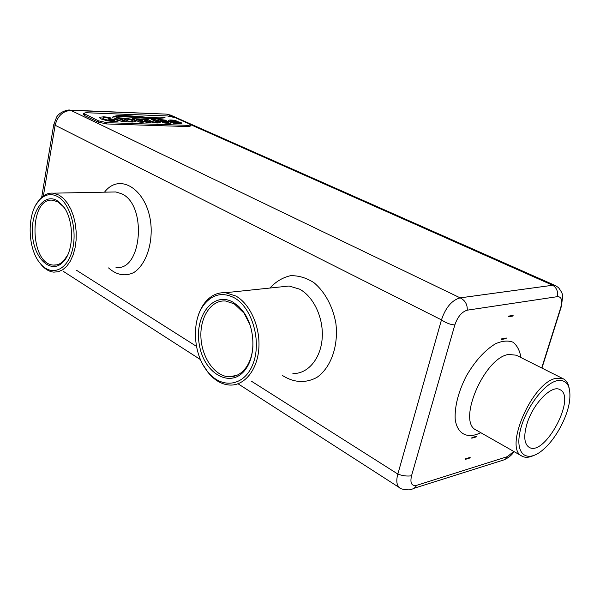 <?xml version="1.0" encoding="UTF-8"?>
<svg xmlns="http://www.w3.org/2000/svg" width="600" height="600" viewBox="0 0 600 600"><rect width="100%" height="100%" fill="white"/><g stroke="black" fill="none" stroke-linecap="round" stroke-linejoin="round"><path stroke-width="0.9" d="M83.287 114.36L84.308 115.433L98.198 122.1L106.597 123.953L188.438 126.593L190.403 126.038L190.597 125.085M188.685 125.377L190.642 124.823L189.36 123.93L175.282 117.69L167.572 115.98L85.957 112.71L83.468 113.34L98.43 120.802L106.83 122.655L188.685 125.377L188.438 126.593M173.415 117.023L167.475 114.382L170.55 115.102L166.425 114.127M561.45 306.142L562.658 296.205C562.852 294.405 561.457 291.532 558.48 287.595L555.375 285.57L552.705 285.255C556.493 287.587 558.12 291.375 557.595 296.625L467.265 310.178C461.85 311.775 457.71 316.688 454.838 324.923L411.518 475.808C409.928 483.09 411.607 486.27 416.58 485.355L507.472 456.607L513.735 451.425M190.47 124.59L552.705 285.255L460.162 297.862C451.905 300.127 445.673 307.462 441.465 319.882L55.133 125.25C57.57 115.988 62.805 111.03 70.83 110.385L69.72 110.108M467.257 310.178C467.49 304.44 465.12 300.337 460.17 297.862L70.83 110.385L165.788 114.097M112.485 117.18L112.718 117.36C119.903 113.123 154.567 120.157 164.977 117.675L164.85 117.502C153.157 119.49 118.155 112.5 112.485 117.18L112.74 117.24C119.925 112.995 154.59 120.038 165 117.555M116.73 117.442L116.873 117.615C125.1 115.267 148.343 119.475 160.17 118.942L160.072 118.778C147.637 119.047 123.442 114.57 116.73 117.442L116.895 117.488C125.123 115.14 148.365 119.355 160.192 118.823M99.382 117.578L100.913 118.927L107.025 120.765C112.523 121.605 116.31 121.672 118.387 120.96L115.163 119.302L107.895 118.852L110.032 119.865L113.618 119.797L114.87 120.39C113.093 121.222 103.493 119.752 102.675 118.125C103.448 117.285 106.102 117.352 110.618 118.312L109.898 117.337L103.77 116.828L99.623 117.218L99.405 117.69L100.935 118.792L107.047 120.637C112.545 121.477 116.333 121.545 118.41 120.833M102.66 118.065C103.92 117.435 106.567 117.555 110.595 118.44L110.985 118.373M110.257 119.828L114.667 120.435M107.895 118.852L110.325 119.873M154.755 119.722L151.545 119.498L157.365 122.025M147.382 119.445L143.947 119.22L149.183 121.38C154.305 123 157.972 123.398 160.192 122.558M139.545 122.062L143.183 122.392L139.53 120.81L141.87 120.892L146.76 122.392L150.84 122.528L144.322 120.945L145.657 120.57C144.12 119.535 141.765 118.972 138.593 118.898L132.18 118.657L139.74 122.145L143.205 122.265M132.18 118.657L139.718 122.047M144.705 121.042L145.635 120.705M146.572 122.302L150.84 122.528M139.83 120.945L146.692 122.295M119.58 118.403L126.93 121.837L132.795 122.032L135.968 121.373C134.1 119.775 130.538 118.778 125.273 118.403L119.392 118.312L126.945 121.605M132.795 122.032L135.96 121.56M172.68 122.295L173.558 123.218L174.21 123.09C178.387 123.727 180.945 123.75 181.875 123.142C180.435 122.175 178.125 121.605 174.968 121.44L170.587 120.817L177.007 121.312L175.725 120.562C171.608 119.88 169.11 119.835 168.218 120.435C169.597 121.403 171.855 121.965 174.975 122.123L179.37 122.775L172.68 122.295L173.858 123.135M168.218 120.42L168.195 120.555C169.575 121.523 171.825 122.085 174.953 122.243L179.317 122.858M170.61 120.855L177.007 121.312M173.843 123.218L174.188 123.218C178.365 123.855 180.915 123.87 181.852 123.262M160.08 120.48L166.545 121.058L165.938 120.188L165 120.142C160.972 119.483 158.528 119.453 157.657 120.052L157.635 120.172C159.007 121.148 161.28 121.718 164.445 121.868L168.863 122.49M163.267 122.85L163.545 122.843C167.828 123.495 170.453 123.51 171.42 122.895M165.855 121.958L168.915 122.407L162.12 121.92L162.983 122.858L163.567 122.715C167.858 123.375 170.483 123.39 171.442 122.767C169.995 121.8 167.678 121.23 164.49 121.065L160.05 120.442C161.212 120.075 163.29 120.225 166.282 120.892L166.575 120.938M121.433 121.433L125.19 121.642L117.653 118.118L114.09 117.99L121.433 121.433L125.19 121.642M114.09 117.99L121.62 121.417M561.48 306.15L560.707 307.62C562.597 300.405 561.562 296.737 557.595 296.625M43.388 195.93L55.133 125.25L53.745 124.657M410.655 489.39C410.467 490.695 399.225 489.03 399.855 487.912L399.817 487.882C396.645 485.46 395.993 480.847 397.845 474.06L441.472 319.882C445.965 322.98 450.412 324.66 454.838 324.923M541.695 367.965L560.707 307.627M512.933 316.028L508.327 316.785L508.515 316.147L513.12 315.397L512.933 316.028L511.995 315.585M501.675 338.858L506.287 337.995L506.1 338.625L501.487 339.487L501.675 338.858M476.377 436.86L471.75 438.18L471.93 437.588L476.558 436.268L476.377 436.86L475.748 436.5M465.54 458.79L470.168 457.38L469.995 457.957L465.36 459.375L465.54 458.79M156.42 121.485L157.403 121.927C156.097 122.422 154.012 122.167 151.14 121.17L147.562 119.302M152.782 119.828L156.442 121.358M151.74 119.58L152.805 119.708M149.183 121.38L149.205 121.252C154.328 122.88 157.995 123.27 160.222 122.43L154.928 119.58M145.185 119.55L149.205 121.252M144.135 119.302L145.208 119.43M126.93 121.837L132.817 121.905M164.445 121.868L165.877 121.837M157.635 120.172L157.657 120.052C159.038 121.028 161.303 121.59 164.468 121.748M162.12 121.92L163.005 122.73M251.288 381.12L397.845 474.06C402.487 475.83 407.04 476.408 411.518 475.808M410.655 489.412C413.31 489.127 415.283 487.77 416.58 485.355M413.963 488.303L504.127 459.825L506.033 458.618L507.472 456.607M506.1 338.625L505.23 338.197M469.995 457.957L469.403 457.612M139.972 119.52L136.455 119.392L138.165 120.18L141.683 120.308L142.86 120.188L139.972 119.52L136.748 119.528M131.175 121.26L133.035 120.93C131.887 119.917 129.637 119.28 126.285 119.025L123.743 118.927L128.55 121.17L131.175 121.26M39.473 262.433L41.49 265.028C45.27 269.34 49.373 271.71 53.82 272.138L58.387 271.718L62.782 269.707L66.802 266.168L70.29 261.225L73.08 255.075L75.052 247.965L76.11 240.195L76.207 232.095L75.345 224.01L73.545 216.3L70.898 209.288L67.523 203.272L63.562 198.51L59.198 195.173L53.25 193.17C48.773 192.743 44.67 194.355 40.943 197.993L36.218 204.39M203.093 364.89L207.99 372.36C214.388 380.272 221.632 384.51 229.733 385.058C244.327 385.86 257.295 370.192 258.832 348.683C260.483 327.21 250.245 304.08 235.942 296.062L225.495 292.718C217.365 292.267 210.45 295.642 204.735 302.85C201.045 307.673 198.42 313.567 196.868 320.52M569.145 388.058C568.29 383.475 566.377 380.415 563.393 378.862L556.072 378.337C532.207 382.095 503.362 448.778 522.075 456.173C525.023 457.778 528.623 457.665 532.898 455.835M142.8 120.262L139.95 119.648M133.035 120.93L133.012 121.058C131.865 120.038 129.615 119.4 126.262 119.145L126.285 119.025M126.262 119.145L124.035 119.07M57.713 196.612C51.42 193.26 45.562 194.16 40.148 199.305C26.55 211.718 26.947 249.112 40.68 263.925C51.367 276.63 67.08 270.517 72.278 250.388C77.715 230.445 70.305 203.483 57.713 196.612M234.308 297.817C222.743 291.952 212.73 294.112 204.263 304.312C191.28 320.265 192.885 353.798 207.405 371.347C221.4 389.505 244.425 386.632 252.998 363.9C261.93 341.452 252.173 307.59 234.308 297.817M527.002 423.772C523.455 436.058 524.153 443.895 529.088 447.285C544.597 457.35 576.908 396.893 559.898 389.625C551.768 384.457 532.957 403.688 527.002 423.772M557.04 380.685C543.352 383.663 523.748 410.978 519.735 433.058C515.385 455.295 527.715 463.072 542.993 449.783C555.81 439.132 567.998 416.34 569.722 399.772C570.915 385.56 566.685 379.2 557.04 380.685M57.045 200.572C43.5 192.502 30.023 212.917 32.572 236.138C34.59 259.455 51.555 274.522 63.082 261.99C74.43 251.048 74.287 218.917 62.722 205.605L57.045 200.572M233.295 302.347C213.157 290.4 193.567 316.853 199.515 345.66C204.525 374.737 232.23 389.46 246.142 368.475C256.095 354.562 254.888 327.39 243.585 312.075L238.733 306.435L233.295 302.347M64.98 208.83L63.472 206.767L58.043 201.952L53.062 200.265C28.568 196.478 29.235 264.382 53.528 265.08C57.255 265.358 60.682 263.873 63.81 260.625L67.545 255.263M249.885 324.608L244.035 313.11L234.202 303.81L225.458 300.99C211.178 299.82 199.868 317.13 200.925 337.312C201.765 357.48 214.733 376.185 228.938 376.785C235.86 376.995 241.71 373.718 246.472 366.96C250.26 361.26 252.42 354.263 252.938 345.975M106.597 123.953L106.83 122.655M98.198 122.1L98.43 120.802M84.308 115.433L84.532 114.15M196.462 346.35L76.672 270.375M108.54 267.923C116.655 275.123 125.07 276.668 133.792 272.55C144.69 265.582 151.815 247.68 151.148 228.015C149.602 191.595 120.66 170.903 104.512 192.173M282.345 375.442C293.91 382.748 305.377 383.438 316.755 377.498C330.795 367.942 338.685 346.072 335.865 323.288C332.85 306.405 324.81 291.66 313.868 282.615C306.21 277.74 298.38 275.438 290.385 275.722C282.645 277.53 275.827 281.632 269.933 288.038M520.95 357.548C519.765 350.52 517.102 345.397 512.955 342.188C508.043 340.312 502.23 340.837 495.51 343.763C484.658 350.332 474.84 361.245 466.058 376.493C458.243 392.265 454.62 406.493 455.183 419.175C457.185 434.243 467.64 439.298 480.765 432.683M115.98 267.345C141.72 271.65 147.428 205.388 121.875 193.853L115.837 191.955L112.35 192.022M292.897 373.507C307.5 374.115 320.513 359.153 322.147 338.79C323.888 318.457 313.785 296.64 299.528 289.132L289.095 286.02L281.235 286.845M563.393 378.862L516.263 355.192L508.702 354.45C484.283 357.428 456.765 422.16 476.228 430.103L522.075 456.173M83.242 114.623L83.468 113.34M555.338 285.562L170.512 115.087M70.125 110.115L166.365 114.12M53.722 124.808L56.557 117.233C59.175 112.087 68.115 109.328 70.155 110.13M541.935 368.085L561.06 307.41M41.685 197.295L53.7 124.8M399.817 487.882L238.042 383.782M200.483 359.61L63.398 271.403M53.25 193.17L111.795 192.03M225.495 292.718L280.5 286.928M505.252 459.248C509.033 457.388 511.98 454.853 514.095 451.635M40.68 263.925L41.49 265.028M40.148 199.305L40.943 197.993M207.405 371.347L207.99 372.36M204.263 304.312L204.735 302.85M63.472 206.767L62.722 205.605M63.81 260.625L63.082 261.99M244.035 313.11L243.585 312.075M246.472 366.96L246.142 368.475M56.91 264.84L53.528 265.08M236.572 375.442L228.938 376.785"/></g></svg>
